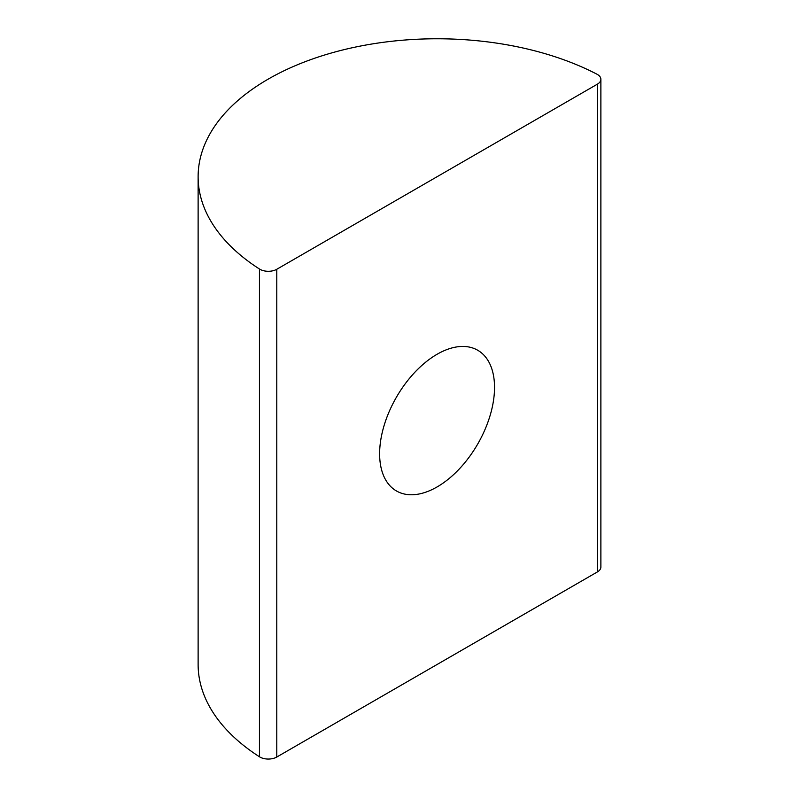 <?xml version="1.0" encoding="UTF-8"?>
<svg xmlns="http://www.w3.org/2000/svg" width="799" height="799" viewBox="0 0 799 799"><rect width="100%" height="100%" fill="white"/><g stroke="black" fill="none" stroke-linecap="round" stroke-linejoin="round"><path stroke-width="1.2" d="M437.083 486.941A81.248 46.911 120 0 0 490.157 415.35A81.248 46.911 120 0 0 477.702 350.242A81.248 46.911 120 0 0 437.083 354.267A81.248 46.911 120 0 0 383.999 425.867A81.248 46.911 120 0 0 396.454 490.966A81.248 46.911 120 0 0 437.083 486.941M597.372 74.427A11.945 6.901 0 0 0 596.913 74.177A238.951 137.957 0 0 0 339.855 50.707A238.951 137.957 0 0 0 198.122 176.729A238.951 137.957 0 0 0 259.455 269.003A11.945 6.901 0 0 0 276.784 269.273L597.372 84.175A11.945 6.901 0 0 0 600.878 79.301A11.945 6.901 0 0 0 597.372 74.427M198.122 176.729L198.122 664.488A238.951 137.957 0 0 0 259.455 756.773L259.455 269.003M276.784 269.273L276.784 757.033L597.372 571.944L597.372 84.175M600.878 79.301L600.878 567.06A11.945 6.901 180 0 1 597.372 571.944M276.784 757.033A11.945 6.901 180 0 1 259.455 756.773"/></g></svg>
